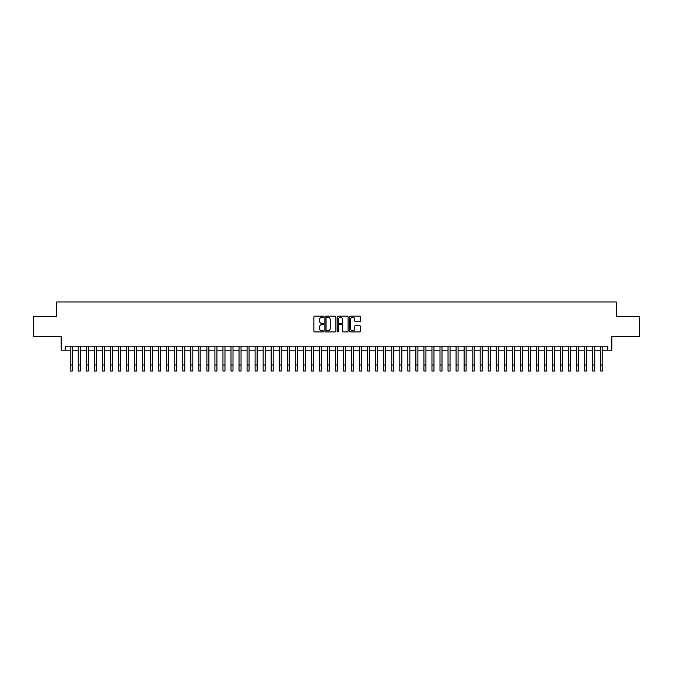 <?xml version="1.0" encoding="UTF-8"?>
<svg xmlns="http://www.w3.org/2000/svg" width="673" height="673" viewBox="0 0 673 673"><rect width="100%" height="100%" fill="white"/><g stroke="black" fill="none" stroke-linecap="round" stroke-linejoin="round"><path stroke-width="1.01" d="M323.637 316.722A0.555 0.555 0 0 0 323.09 316.167L314.703 316.167A0.791 0.791 0 0 0 313.912 316.958L313.912 331.158A0.791 0.791 0 0 0 314.703 331.949L323.09 331.949A0.555 0.555 0 0 0 323.637 331.402A0.555 0.555 0 0 0 323.09 330.847L322.005 330.847A2.524 2.524 0 0 1 319.473 328.323L319.473 327.137A2.524 2.524 0 0 1 322.005 324.613L323.09 324.613A0.555 0.555 0 0 0 323.637 324.058A0.555 0.555 0 0 0 323.09 323.511L322.005 323.511A2.524 2.524 0 0 1 319.473 320.987L319.473 319.801A2.524 2.524 0 0 1 322.005 317.277L323.09 317.277A0.555 0.555 0 0 0 323.637 316.722M359.559 321.736A0.791 0.791 0 0 0 360.349 320.945L360.349 316.958A0.791 0.791 0 0 0 359.559 316.167L350.246 316.167A0.791 0.791 0 0 0 349.464 316.958L349.464 331.158A0.791 0.791 0 0 0 350.246 331.949L359.559 331.949A0.791 0.791 0 0 0 360.349 331.158L360.349 326.346A0.791 0.791 0 0 0 359.559 325.564L355.571 325.564A0.791 0.791 0 0 0 354.789 326.346L354.789 328.735A2.112 2.112 0 0 1 352.677 330.847A2.112 2.112 0 0 1 350.566 328.735L350.566 319.389A2.112 2.112 0 0 1 352.677 317.277A2.112 2.112 0 0 1 354.789 319.389L354.789 320.945A0.791 0.791 0 0 0 355.571 321.736L359.559 321.736M65.197 350.187L65.197 346.166L607.803 346.166L607.803 350.187L611.816 350.187L611.816 336.517L639.35 336.517L639.35 316.428L616.241 316.428L616.241 301.958L56.759 301.958L56.759 316.428L33.65 316.428L33.65 336.517L61.184 336.517L61.184 350.187L70.228 350.187M335.81 316.958A0.791 0.791 0 0 0 335.019 316.167L325.707 316.167A0.791 0.791 0 0 0 324.924 316.958L324.924 331.158A0.791 0.791 0 0 0 325.707 331.949L335.019 331.949A0.791 0.791 0 0 0 335.81 331.158L335.81 316.958M337.981 316.167L347.293 316.167A0.791 0.791 0 0 1 348.076 316.958L348.076 331.158A0.791 0.791 0 0 1 347.293 331.949L343.306 331.949A0.791 0.791 0 0 1 342.515 331.158L342.515 325.404A0.791 0.791 0 0 0 341.724 324.613L339.083 324.613A0.791 0.791 0 0 0 338.292 325.404L338.292 331.402A0.555 0.555 0 0 1 337.745 331.949A0.555 0.555 0 0 1 337.19 331.402L337.19 316.958A0.791 0.791 0 0 1 337.981 316.167M72.238 350.187L78.261 350.187M80.272 350.187L86.304 350.187M88.314 350.187L94.338 350.187M96.348 350.187L102.38 350.187M104.391 350.187L110.414 350.187M112.425 350.187L118.456 350.187M120.467 350.187L126.49 350.187M128.501 350.187L134.533 350.187M136.543 350.187L142.575 350.187M144.577 350.187L150.609 350.187M152.62 350.187L158.651 350.187M160.662 350.187L166.685 350.187M168.696 350.187L174.728 350.187M176.738 350.187L182.762 350.187M184.772 350.187L190.804 350.187M192.815 350.187L198.838 350.187M200.848 350.187L206.88 350.187M208.891 350.187L214.914 350.187M216.925 350.187L222.956 350.187M224.967 350.187L230.999 350.187M233.001 350.187L239.033 350.187M241.043 350.187L247.075 350.187M249.077 350.187L255.109 350.187M257.12 350.187L263.151 350.187M265.162 350.187L271.185 350.187M273.196 350.187L279.228 350.187M281.238 350.187L287.262 350.187M289.272 350.187L295.304 350.187M297.315 350.187L303.338 350.187M305.349 350.187L311.38 350.187M313.391 350.187L319.414 350.187M321.425 350.187L327.457 350.187M329.467 350.187L335.499 350.187M337.501 350.187L343.533 350.187M345.543 350.187L351.575 350.187M353.586 350.187L359.609 350.187M361.62 350.187L367.651 350.187M369.662 350.187L375.685 350.187M377.696 350.187L383.728 350.187M385.738 350.187L391.762 350.187M393.772 350.187L399.804 350.187M401.815 350.187L407.838 350.187M409.849 350.187L415.88 350.187M417.891 350.187L423.923 350.187M425.925 350.187L431.957 350.187M433.967 350.187L439.999 350.187M442.001 350.187L448.033 350.187M450.044 350.187L456.075 350.187M458.086 350.187L464.109 350.187M466.12 350.187L472.152 350.187M474.162 350.187L480.185 350.187M482.196 350.187L488.228 350.187M490.238 350.187L496.262 350.187M498.272 350.187L504.304 350.187M506.315 350.187L512.338 350.187M514.349 350.187L520.38 350.187M522.391 350.187L528.423 350.187M530.425 350.187L536.457 350.187M538.467 350.187L544.499 350.187M546.51 350.187L552.533 350.187M554.544 350.187L560.575 350.187M562.586 350.187L568.609 350.187M570.62 350.187L576.652 350.187M578.662 350.187L584.686 350.187M586.696 350.187L592.728 350.187M594.739 350.187L600.762 350.187M602.772 350.187L607.803 350.187M326.582 317.277A0.555 0.555 0 0 0 326.026 317.824L326.026 330.292A0.555 0.555 0 0 0 326.582 330.847L327.726 330.847A2.524 2.524 0 0 0 330.25 328.323L330.25 319.801A2.524 2.524 0 0 0 327.726 317.277L326.582 317.277M342.515 319.423A2.112 2.112 0 0 0 340.403 317.311A2.112 2.112 0 0 0 338.292 319.423L338.292 322.72A0.791 0.791 0 0 0 339.083 323.511L341.724 323.511A0.791 0.791 0 0 0 342.515 322.72L342.515 319.423M70.228 365.018L72.238 365.018L72.238 371.042L70.228 371.042L70.228 346.166M72.238 365.018L72.238 346.166M78.261 371.042L80.272 371.042L78.261 371.042L78.261 346.166M80.272 371.042L80.272 346.166M86.304 371.042L88.314 371.042L86.304 371.042L86.304 346.166M88.314 371.042L88.314 346.166M94.338 371.042L96.348 371.042L94.338 371.042L94.338 346.166M96.348 371.042L96.348 346.166M102.38 371.042L104.391 371.042L102.38 371.042L102.38 346.166M104.391 371.042L104.391 346.166M110.414 371.042L112.425 371.042L110.414 371.042L110.414 346.166M112.425 371.042L112.425 346.166M118.456 371.042L120.467 371.042L118.456 371.042L118.456 346.166M120.467 371.042L120.467 346.166M126.49 371.042L128.501 371.042L126.49 371.042L126.49 346.166M128.501 371.042L128.501 346.166M134.533 371.042L136.543 371.042L134.533 371.042L134.533 346.166M136.543 371.042L136.543 346.166M142.575 371.042L144.577 371.042L142.575 371.042L142.575 346.166M144.577 371.042L144.577 346.166M150.609 371.042L152.62 371.042L150.609 371.042L150.609 346.166M152.62 371.042L152.62 346.166M158.651 371.042L160.662 371.042L158.651 371.042L158.651 346.166M160.662 371.042L160.662 346.166M166.685 371.042L168.696 371.042L166.685 371.042L166.685 346.166M168.696 371.042L168.696 346.166M174.728 371.042L176.738 371.042L174.728 371.042L174.728 346.166M176.738 371.042L176.738 346.166M182.762 371.042L184.772 371.042L182.762 371.042L182.762 346.166M184.772 371.042L184.772 346.166M190.804 371.042L192.815 371.042L190.804 371.042L190.804 346.166M192.815 371.042L192.815 346.166M198.838 371.042L200.848 371.042L198.838 371.042L198.838 346.166M200.848 371.042L200.848 346.166M206.88 371.042L208.891 371.042L206.88 371.042L206.88 346.166M208.891 371.042L208.891 346.166M214.914 371.042L216.925 371.042L214.914 371.042L214.914 346.166M216.925 371.042L216.925 346.166M222.956 371.042L224.967 371.042L222.956 371.042L222.956 346.166M224.967 371.042L224.967 346.166M230.999 371.042L233.001 371.042L230.999 371.042L230.999 346.166M233.001 371.042L233.001 346.166M239.033 371.042L241.043 371.042L239.033 371.042L239.033 346.166M241.043 371.042L241.043 346.166M247.075 371.042L249.077 371.042L247.075 371.042L247.075 346.166M249.077 371.042L249.077 346.166M255.109 371.042L257.12 371.042L255.109 371.042L255.109 346.166M257.12 371.042L257.12 346.166M263.151 371.042L265.162 371.042L263.151 371.042L263.151 346.166M265.162 371.042L265.162 346.166M271.185 371.042L273.196 371.042L271.185 371.042L271.185 346.166M273.196 371.042L273.196 346.166M279.228 371.042L281.238 371.042L279.228 371.042L279.228 346.166M281.238 371.042L281.238 346.166M287.262 371.042L289.272 371.042L287.262 371.042L287.262 346.166M289.272 371.042L289.272 346.166M295.304 371.042L297.315 371.042L295.304 371.042L295.304 346.166M297.315 371.042L297.315 346.166M303.338 371.042L305.349 371.042L303.338 371.042L303.338 346.166M305.349 371.042L305.349 346.166M311.38 371.042L313.391 371.042L311.38 371.042L311.38 346.166M313.391 371.042L313.391 346.166M319.414 371.042L321.425 371.042L319.414 371.042L319.414 346.166M321.425 371.042L321.425 346.166M327.457 371.042L329.467 371.042L327.457 371.042L327.457 346.166M329.467 371.042L329.467 346.166M335.499 371.042L337.501 371.042L335.499 371.042L335.499 346.166M337.501 371.042L337.501 346.166M343.533 371.042L345.543 371.042L343.533 371.042L343.533 346.166M345.543 371.042L345.543 346.166M351.575 371.042L353.586 371.042L351.575 371.042L351.575 346.166M353.586 371.042L353.586 346.166M359.609 371.042L361.62 371.042L359.609 371.042L359.609 346.166M361.62 371.042L361.62 346.166M367.651 371.042L369.662 371.042L367.651 371.042L367.651 346.166M369.662 371.042L369.662 346.166M375.685 371.042L377.696 371.042L375.685 371.042L375.685 346.166M377.696 371.042L377.696 346.166M383.728 371.042L385.738 371.042L383.728 371.042L383.728 346.166M385.738 371.042L385.738 346.166M391.762 371.042L393.772 371.042L391.762 371.042L391.762 346.166M393.772 371.042L393.772 346.166M399.804 371.042L401.815 371.042L399.804 371.042L399.804 346.166M401.815 371.042L401.815 346.166M407.838 371.042L409.849 371.042L407.838 371.042L407.838 346.166M409.849 371.042L409.849 346.166M415.88 371.042L417.891 371.042L415.88 371.042L415.88 346.166M417.891 371.042L417.891 346.166M423.923 371.042L425.925 371.042L423.923 371.042L423.923 346.166M425.925 371.042L425.925 346.166M431.957 371.042L433.967 371.042L431.957 371.042L431.957 346.166M433.967 371.042L433.967 346.166M439.999 371.042L442.001 371.042L439.999 371.042L439.999 346.166M442.001 371.042L442.001 346.166M448.033 371.042L450.044 371.042L448.033 371.042L448.033 346.166M450.044 371.042L450.044 346.166M456.075 371.042L458.086 371.042L456.075 371.042L456.075 346.166M458.086 371.042L458.086 346.166M464.109 371.042L466.12 371.042L464.109 371.042L464.109 346.166M466.12 371.042L466.12 346.166M472.152 371.042L474.162 371.042L472.152 371.042L472.152 346.166M474.162 371.042L474.162 346.166M480.185 371.042L482.196 371.042L480.185 371.042L480.185 346.166M482.196 371.042L482.196 346.166M488.228 371.042L490.238 371.042L488.228 371.042L488.228 346.166M490.238 371.042L490.238 346.166M496.262 371.042L498.272 371.042L496.262 371.042L496.262 346.166M498.272 371.042L498.272 346.166M504.304 371.042L506.315 371.042L504.304 371.042L504.304 346.166M506.315 371.042L506.315 346.166M512.338 371.042L514.349 371.042L512.338 371.042L512.338 346.166M514.349 371.042L514.349 346.166M520.38 371.042L522.391 371.042L520.38 371.042L520.38 346.166M522.391 371.042L522.391 346.166M528.423 371.042L530.425 371.042L528.423 371.042L528.423 346.166M530.425 371.042L530.425 346.166M536.457 371.042L538.467 371.042L536.457 371.042L536.457 346.166M538.467 371.042L538.467 346.166M544.499 371.042L546.51 371.042L544.499 371.042L544.499 346.166M546.51 371.042L546.51 346.166M552.533 371.042L554.544 371.042L552.533 371.042L552.533 346.166M554.544 371.042L554.544 346.166M560.575 371.042L562.586 371.042L560.575 371.042L560.575 346.166M562.586 371.042L562.586 346.166M568.609 371.042L570.62 371.042L568.609 371.042L568.609 346.166M570.62 371.042L570.62 346.166M576.652 371.042L578.662 371.042L576.652 371.042L576.652 346.166M578.662 371.042L578.662 346.166M584.686 371.042L586.696 371.042L584.686 371.042L584.686 346.166M586.696 371.042L586.696 346.166M592.728 371.042L594.739 371.042L592.728 371.042L592.728 346.166M594.739 371.042L594.739 346.166M600.762 371.042L602.772 371.042L600.762 371.042L600.762 346.166M602.772 371.042L602.772 346.166M78.261 365.018L80.272 365.018M86.304 365.018L88.314 365.018M94.338 365.018L96.348 365.018M102.38 365.018L104.391 365.018M110.414 365.018L112.425 365.018M118.456 365.018L120.467 365.018M126.49 365.018L128.501 365.018M134.533 365.018L136.543 365.018M142.575 365.018L144.577 365.018M150.609 365.018L152.62 365.018M158.651 365.018L160.662 365.018M166.685 365.018L168.696 365.018M174.728 365.018L176.738 365.018M182.762 365.018L184.772 365.018M190.804 365.018L192.815 365.018M198.838 365.018L200.848 365.018M206.88 365.018L208.891 365.018M214.914 365.018L216.925 365.018M222.956 365.018L224.967 365.018M230.999 365.018L233.001 365.018M239.033 365.018L241.043 365.018M247.075 365.018L249.077 365.018M255.109 365.018L257.12 365.018M263.151 365.018L265.162 365.018M271.185 365.018L273.196 365.018M279.228 365.018L281.238 365.018M287.262 365.018L289.272 365.018M295.304 365.018L297.315 365.018M303.338 365.018L305.349 365.018M311.38 365.018L313.391 365.018M319.414 365.018L321.425 365.018M327.457 365.018L329.467 365.018M335.499 365.018L337.501 365.018M343.533 365.018L345.543 365.018M351.575 365.018L353.586 365.018M359.609 365.018L361.62 365.018M367.651 365.018L369.662 365.018M375.685 365.018L377.696 365.018M383.728 365.018L385.738 365.018M391.762 365.018L393.772 365.018M399.804 365.018L401.815 365.018M407.838 365.018L409.849 365.018M415.88 365.018L417.891 365.018M423.923 365.018L425.925 365.018M431.957 365.018L433.967 365.018M439.999 365.018L442.001 365.018M448.033 365.018L450.044 365.018M456.075 365.018L458.086 365.018M464.109 365.018L466.12 365.018M472.152 365.018L474.162 365.018M480.185 365.018L482.196 365.018M488.228 365.018L490.238 365.018M496.262 365.018L498.272 365.018M504.304 365.018L506.315 365.018M512.338 365.018L514.349 365.018M520.38 365.018L522.391 365.018M528.423 365.018L530.425 365.018M536.457 365.018L538.467 365.018M544.499 365.018L546.51 365.018M552.533 365.018L554.544 365.018M560.575 365.018L562.586 365.018M568.609 365.018L570.62 365.018M576.652 365.018L578.662 365.018M584.686 365.018L586.696 365.018M592.728 365.018L594.739 365.018M600.762 365.018L602.772 365.018"/></g></svg>

